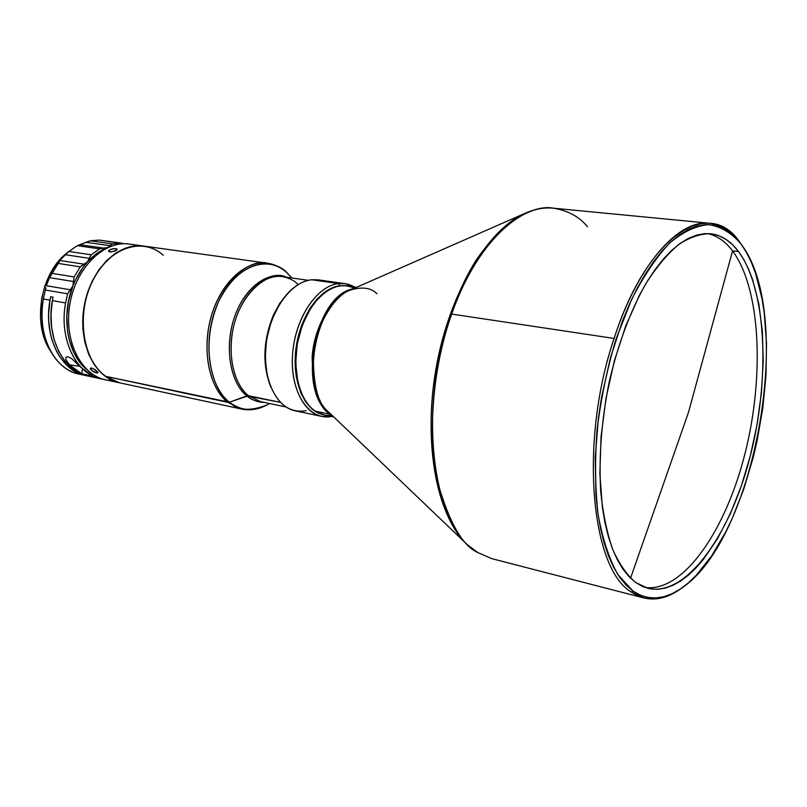 <?xml version="1.0" encoding="UTF-8"?>
<svg xmlns="http://www.w3.org/2000/svg" width="807" height="807" viewBox="0 0 807 807"><rect width="100%" height="100%" fill="white"/><g stroke="black" fill="none" stroke-linecap="round" stroke-linejoin="round"><path stroke-width="1.21" d="M732.564 250.896C725.322 241.323 716.919 235.543 707.356 233.546C716.929 235.543 725.322 241.323 732.564 250.896L738.516 251.532C766.902 290.056 770.312 379.734 749.794 457.942C729.518 536.181 685.869 597.271 647.88 588.333L635.583 582.452C626.797 574.897 619.161 563.841 612.664 549.295C607.005 532.882 603.031 513.766 600.741 491.957C598.673 457.024 601.508 420.265 609.265 381.681C618.202 343.631 630.449 310.897 645.983 283.469C656.484 267.087 667.308 254.155 678.435 244.692C689.511 237.349 700.173 233.687 710.422 233.707C721.186 234.968 730.547 240.91 738.516 251.532L732.564 250.896L688.401 412.649L732.564 250.896C760.739 288.815 764.622 376.455 744.962 453.756C725.503 531.067 683.045 592.752 644.934 587.435C683.045 592.752 725.503 531.067 744.962 453.756C764.622 376.455 760.739 288.815 732.564 250.896M630.529 578.185L688.401 412.649L630.529 578.185M356.613 287.292L347 285.9C328.469 282.975 306.902 304.673 299.044 335.732C291.034 366.731 298.61 400.272 315.305 411.146C307.638 405.891 302.07 397.115 298.59 384.808C292.366 356.442 297.037 329.982 312.581 305.46C326.129 287.695 340.09 281.966 354.444 288.24M311.936 306.378C296.855 330.709 292.386 356.755 298.519 384.546M332.03 415.302C326.089 415.958 320.51 414.566 315.305 411.146L331.122 414.435L315.305 411.146L324.243 414.959L333.745 416.947M330.981 414.294C296.29 394.653 313.792 295.423 353.113 288.825C336.751 291.156 314.155 322.618 312.117 357.34C313.197 390.477 319.481 409.462 330.981 414.294M467.435 544.775L477.734 552.513C462.653 545.855 449.418 522.886 438.05 483.605C428.255 442.781 430.343 374.085 451.668 314.064C479.741 234.262 527.375 202.991 553.471 208.186C518.911 203.727 475.616 245.389 451.668 314.064L614.097 338.446C637.984 264.272 678.707 219.04 709.847 223.277C721.448 224.598 731.515 231.014 740.039 242.534L742.611 246.216C794.451 317.857 755.624 538.007 682.399 587.587C664.897 600.146 648.404 601.286 632.92 591.017L625.99 584.994L619.564 577.126L613.723 567.452L608.559 556.033L604.13 542.95L600.519 528.323L597.775 512.304L595.959 495.054L595.223 457.65L598.431 417.885L601.487 397.73L610.334 358.157L622.399 321.186L629.44 304.249L637.026 288.603L645.065 274.42L653.448 261.851L662.083 251.007L670.839 241.969L679.635 234.797L688.371 229.521L696.955 226.162L705.288 224.689L713.307 225.082L720.944 227.261L728.126 231.175L734.794 236.733L740.917 243.835L746.435 252.389L751.337 262.285L755.584 273.391L762.04 298.792L764.229 312.844L766.509 343.025L766.004 375.174L762.776 408.322L756.946 441.51L753.113 457.821L743.711 489.294L732.221 518.447L725.775 531.863L711.713 555.811L696.411 575.149L688.432 582.825L680.321 589.029L672.14 593.68L663.959 596.686L655.869 597.977L647.95 597.483L640.264 595.173L632.92 591.017L631.256 592.015L632.92 591.017L617.829 574.544C609.134 558.898 602.567 538.935 598.118 514.674C595.122 488.376 594.789 459.95 597.109 429.374C601.003 398.416 607.298 368.365 615.993 339.222L631.548 299.639C643.451 276.276 656.131 257.443 669.588 243.139C683.095 231.811 696.159 225.637 708.768 224.628C720.812 226.505 731.525 232.91 740.917 243.835L740.039 242.534C709.656 196.494 647.365 234.272 614.097 338.446C579.154 440.975 590.704 568.38 631.256 592.015C646.881 602.335 663.515 601.165 681.158 588.505L682.651 587.405C669.386 597.412 656.424 600.922 643.764 597.937L631.256 592.015C590.704 568.38 579.154 440.975 614.097 338.446L451.668 314.064C416.503 408.887 432.542 528.393 477.734 552.513L467.435 544.775C437.192 517.025 422.697 443.689 436.083 368.153C449.348 292.588 488.053 228.633 525.972 212.907C509.883 219.998 493.349 235.624 476.382 259.763C454.573 294.192 437.979 344.528 432.643 392.716C424.875 478.813 448.631 528.212 467.435 544.775L328.6 412.014C299.518 388.53 314.73 302.282 350.087 290.157C334.562 295.574 315.91 324.555 313.388 355.423C313.197 385.917 318.271 404.781 328.6 412.014M477.734 552.513L491.665 558.615L477.734 552.513M306.176 410.753C287.685 413.477 274.834 402.209 267.611 376.95C262.426 350.359 266.824 325.453 280.786 302.242C289.955 288.724 300.254 281.229 311.663 279.747L338.537 283.6L339.969 285.749L331.929 287.948L323.98 292.638L316.465 299.669L309.696 308.778L301.556 325.544L297.833 338.123L295.655 351.216L295.13 364.27L296.26 376.728L300.93 393.201L305.792 402.057L311.835 408.826L318.765 413.255L323.94 414.889C304.864 411.479 291.751 382.115 295.887 349.189C299.811 316.253 320.097 287.776 339.969 285.749L338.537 283.6C316.304 285.708 293.99 320.228 292.416 356.855C290.52 393.534 309.555 420.961 331.556 416.483L321.68 416.392C302.141 412.609 288.805 382.336 293.143 348.543C297.269 314.75 318.129 285.658 338.537 283.6L311.663 279.747C291.085 281.714 270.174 310.362 266.139 343.711C261.902 377.051 275.449 407 295.17 410.824L321.68 416.392M279.858 303.694C266.613 325.957 262.406 349.814 267.228 375.265L265.18 358.671L266.522 339.333L271.505 320.52L279.636 304.027M273.553 314.75L279.747 303.361L287.121 293.97L279.747 303.361L273.553 314.75C263.062 340.493 262.124 364.542 270.728 386.896C262.124 364.542 263.062 340.493 273.553 314.75M248.455 395.723L280.422 402.35L246.841 395.884C230.146 382.528 224.205 347.353 234.282 317.686C244.188 287.917 267.611 270.335 286.132 277.134C272.615 269.76 242.322 285.022 232.224 324.686C223.357 363.574 237.278 389.145 246.841 395.884L229.45 402.209L248.455 395.723L260.479 401.624L248.455 395.723C232.698 383.043 226.434 350.672 234.817 321.963C243.068 293.203 264.171 273.765 282.531 276.619C267.46 272.13 239.477 293.677 232.698 330.809C226.636 366.923 239.487 389.065 248.455 395.723M109.671 380.42C83.282 378.614 63.541 343.429 69.644 305.48C75.364 267.48 105.071 238.963 130.956 244.36M143.626 246.064L135.445 245.863L125.549 248.082L115.875 252.964L106.827 260.338L98.777 269.952L92.079 281.421L87.035 294.293L83.867 308.002L82.718 321.993L82.909 328.903L84.826 342.188L88.689 354.303L94.318 364.764L101.44 373.167L109.762 379.199L119.375 382.78C94.55 377.898 77.583 342.602 84.19 306.085C90.475 269.518 118.498 242.15 143.495 246.044L129.281 244.087C104.214 240.183 76.201 267.299 69.967 303.573C63.41 339.797 80.458 374.862 105.344 379.764L119.355 382.78M97.082 373.026L92.19 370.948L90.243 368.406L91.716 368.083L95.276 369.777L97.808 372.138L97.082 373.026M110.498 252.036L108.552 251.108L110.468 249.413L114.554 248.556L117.156 249.101L115.3 250.937L110.498 252.036M116.904 249.938L111.245 252.006L108.895 251.663L108.874 250.422L112.879 248.738L115.966 248.617L116.379 250.352L115.966 248.617L117.217 249.474M97.97 372.642L96.537 372.945L97.375 371.563L96.537 372.945L93.652 371.835L90.344 369.092L90.727 368.042L93.047 368.537L97.808 372.138M287.363 273.22L287.474 273.331C267.793 253.711 235.039 265.695 218.647 301.455C201.932 336.953 207.57 385.353 229.45 402.209L105.324 376.264L227.856 402.36C209.144 387.703 201.478 349.925 211.252 316.314C220.876 282.632 245.772 259.935 267.43 263.193L143.737 246.085C121.454 242.766 96.346 263.748 87.025 295.191C77.553 326.563 85.946 362.131 105.324 376.264C82.496 359.902 75.959 314.135 92.603 280.897C108.915 247.386 142.536 236.441 163.256 255.274M107.654 247.578L97.042 253.297L87.489 261.851L83.192 267.117L75.848 279.272L72.902 286.021L68.545 300.94L66.749 316.445L67.586 331.667L68.988 338.91L73.639 352.145L76.816 357.965L80.498 363.15L86.178 369.051C67.223 353.496 60.878 315.87 72.902 286.021L67.627 293.819L65.569 302.948C58.538 339.959 77.129 376.082 102.913 379.189L101.036 378.846C76.13 374.408 58.75 338.96 65.569 302.948L52.354 300.618L53.02 297.147L50.639 296.734L53.02 297.158L50.639 296.734L49.973 300.194L48.602 313.923L48.702 320.732L50.417 333.896L52.021 340.1L56.631 351.469L59.577 356.502L66.598 365.067L74.839 371.341L85.643 375.537C60.676 371.069 43.205 335.883 49.973 300.194L43.336 299.024L45.374 290.016L67.627 293.819L45.374 290.016L43.336 299.024L49.973 300.194L50.639 296.734L53.02 297.147L52.354 300.618L65.569 302.948L67.627 293.819L70.239 289.753L46.312 285.718L48.359 279.605L60.717 259.41L68.908 251.502L77.25 245.681L90.273 240.789L99.17 240.093L90.273 240.789L112.546 243.896L121.413 243.169L99.17 240.093L123.854 243.754L121.413 243.169L112.546 243.896L90.273 240.789L85.966 242.312L109.913 245.681L107.926 247.446L112.546 243.896L109.913 245.681L85.966 242.312L77.25 245.681L68.908 251.502L91.211 254.78L99.543 248.869L77.25 245.681L99.543 248.869L103.599 248.102L79.631 244.682L103.599 248.102L99.543 248.869L91.211 254.78L68.908 251.502L65.256 254.719L89.234 258.301L87.489 261.851L83.928 264.161L59.96 260.5L51.9 273.341L74.183 276.922L80.276 266.845L57.983 263.395L80.276 266.845L83.928 264.161L59.96 260.5L60.717 259.41L65.256 254.719L89.234 258.301L91.211 254.78L87.489 261.851L80.276 266.845L74.183 276.922L51.9 273.341L49.479 277.618L73.427 281.542L74.183 276.922L72.902 286.021L70.239 289.753L46.312 285.718L49.479 277.618L73.427 281.542L72.902 286.021C76.574 276.65 81.436 268.59 87.489 261.851C93.582 255.183 100.229 250.452 107.452 247.648L103.599 248.102L107.654 247.567M82.203 374.65L82.203 374.65C69.947 372.955 59.889 365.944 52.031 353.627C42.953 338.163 40.057 319.965 43.336 299.024C36.597 334.582 54.099 369.656 79.086 374.125L82.203 374.65M88.044 376.052L80.66 373.621L72.156 368.396L64.721 360.86L58.659 351.277L54.22 339.989L51.628 327.45L50.992 314.145L52.354 300.618C45.585 336.358 63.037 371.583 87.993 376.042L101.036 378.846M81.668 373.742L69.422 364.905L65.861 359.559L65.881 357.33L68 356.704L71.631 358.56L80.851 367.316L93.077 376.193L81.668 373.742L82.506 368.95L81.668 373.742L93.077 376.193L86.692 372.41L71.631 358.56L68 356.704L65.881 357.33L65.861 359.559L67.213 362.232L75.273 369.979L81.668 373.742M45.959 287.685L45.374 290.016L45.959 287.685M69.533 250.977L66.91 253.095C40.885 272.413 31.977 322.911 49.822 349.966L50.71 351.358M66.91 253.095L56.147 264.272L49.701 274.582L44.799 286.223L41.641 298.721L40.461 317.908L42.095 330.214L45.575 341.522L51.567 352.851M79.853 366.267L69.422 364.905L79.853 366.267M298.136 284.558C294.414 280.614 289.209 277.961 282.531 276.619L308.284 280.332M290.026 276.014L287.383 273.24C281.582 267.662 274.925 264.313 267.43 263.193C249.534 257.988 216.488 283.428 208.761 326.825C201.871 369.001 217.224 394.663 227.856 402.36L229.45 402.209C241.021 410.914 253.448 411.873 266.734 405.074C250.029 411.509 237.601 410.551 229.45 402.209C216.236 395.097 197.291 351.549 218.647 301.455C242.534 254.054 277.426 260.409 287.474 273.331L287.262 273.129M264.04 402.37C257.826 402.279 252.087 400.121 246.841 395.884C251.058 399.717 256.787 401.876 264.04 402.37M227.856 402.36L241.697 409.078L227.856 402.36M295.402 369.545L295.876 368.426M267.319 404.751L269.599 403.53M105.324 376.264L119.618 382.841L241.697 409.078C250.15 410.763 258.492 409.431 266.734 405.074M320.208 400.423L319.612 400.897M338.537 283.6L345.083 283.681L354.404 286.969C349.481 284.104 344.196 282.985 338.537 283.6M345.083 283.681L318.271 279.847L311.663 279.747M339.969 285.749L346.697 285.86L339.969 285.749M738.516 251.532L732.665 244.814L726.28 239.588L719.42 235.937L712.137 233.929L704.491 233.647L696.542 235.119L688.371 238.398L680.069 243.482L671.706 250.372L663.384 259.027L655.203 269.387L647.244 281.381L639.628 294.878L625.768 325.857L614.339 360.951L605.966 398.507L601.064 436.648L599.863 473.487L602.365 507.26L604.937 522.512L608.337 536.433L612.513 548.911L617.405 559.826L622.923 569.096L629.016 576.652L635.583 582.452L642.564 586.487L649.857 588.767L657.392 589.312L665.099 588.152L672.887 585.357L680.684 580.99L688.432 575.129L696.048 567.866L703.492 559.281L717.584 538.572L730.315 513.847L741.32 485.985L750.328 455.884L757.097 424.442L761.445 392.585L763.23 361.233L762.363 331.324L758.812 303.795L752.588 279.585L748.513 269.024L743.812 259.632L738.516 251.532M709.847 223.277L553.471 208.186C568.269 210.698 579.618 216.901 587.506 226.787M376.94 293.768C371.17 287.706 362.222 286.495 350.087 290.157L525.972 212.907C535.344 208.912 544.503 207.338 553.471 208.186M310.614 308.365L302.403 324.878L297.248 343.792L295.675 363.321L297.783 381.63M643.764 597.937L491.665 558.615L476.806 552.109M85.592 375.517L79.086 374.125M121.958 243.22L99.665 240.133M289.582 275.51L291.741 277.951M285.96 406.95L260.479 401.624M741.754 244.935L742.601 246.216M681.158 588.505L682.399 587.587"/></g></svg>
